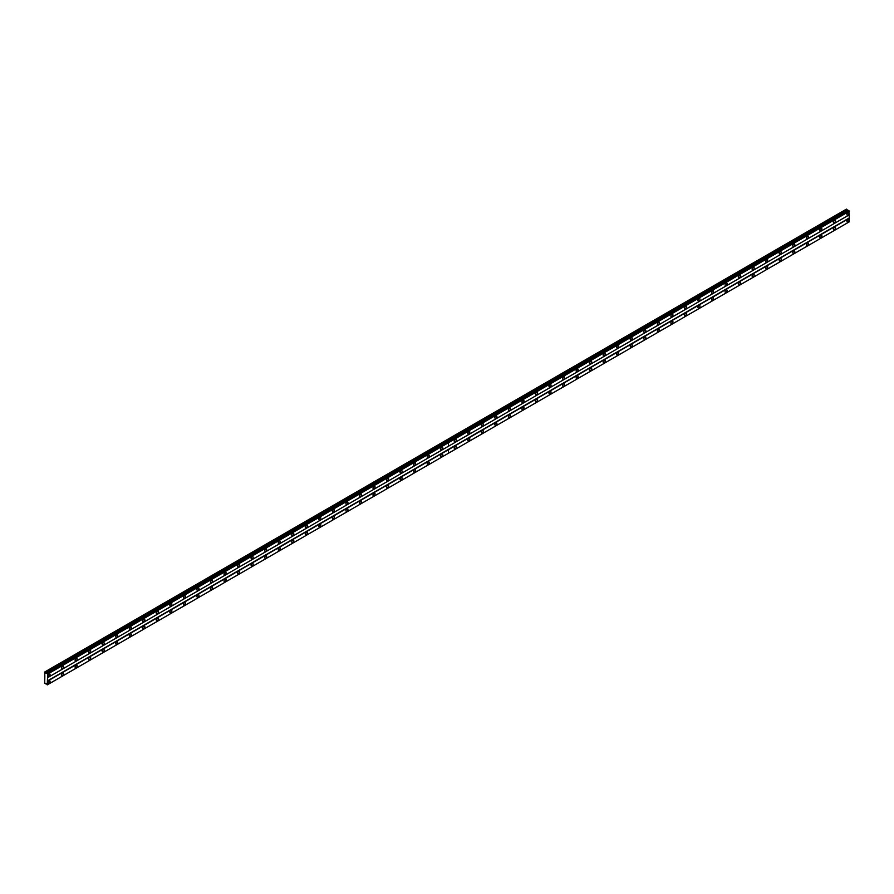 <?xml version="1.0" encoding="UTF-8"?>
<svg xmlns="http://www.w3.org/2000/svg" width="894" height="894" viewBox="0 0 894 894"><rect width="100%" height="100%" fill="white"/><g stroke="black" fill="none" stroke-linecap="round" stroke-linejoin="round"><path stroke-width="1.34" d="M834.404 222.874A1.442 0.827 120 0 0 835.342 221.611A1.442 0.827 120 0 0 835.119 220.46A1.442 0.827 120 0 0 834.404 220.527A1.442 0.827 120 0 0 833.465 221.79A1.442 0.827 120 0 0 833.689 222.941A1.442 0.827 120 0 0 834.404 222.874M820.86 230.697A1.442 0.827 120 0 0 821.798 229.423A1.442 0.827 120 0 0 821.586 228.272A1.442 0.827 120 0 0 820.86 228.35A1.442 0.827 120 0 0 819.921 229.613A1.442 0.827 120 0 0 820.144 230.764A1.442 0.827 120 0 0 820.86 230.697M807.327 238.508A1.442 0.827 120 0 0 808.265 237.245A1.442 0.827 120 0 0 808.042 236.094A1.442 0.827 120 0 0 807.327 236.161A1.442 0.827 120 0 0 806.388 237.424A1.442 0.827 120 0 0 806.6 238.575A1.442 0.827 120 0 0 807.327 238.508M793.783 246.331A1.442 0.827 120 0 0 794.721 245.057A1.442 0.827 120 0 0 794.498 243.906A1.442 0.827 120 0 0 793.783 243.984A1.442 0.827 120 0 0 792.844 245.247A1.442 0.827 120 0 0 793.067 246.398A1.442 0.827 120 0 0 793.783 246.331M780.239 254.142A1.442 0.827 120 0 0 781.177 252.879A1.442 0.827 120 0 0 780.965 251.728A1.442 0.827 120 0 0 780.239 251.795A1.442 0.827 120 0 0 779.3 253.069A1.442 0.827 120 0 0 779.523 254.22A1.442 0.827 120 0 0 780.239 254.142M766.706 261.964A1.442 0.827 120 0 0 767.644 260.702A1.442 0.827 120 0 0 767.421 259.551A1.442 0.827 120 0 0 766.706 259.618A1.442 0.827 120 0 0 765.767 260.88A1.442 0.827 120 0 0 765.979 262.031A1.442 0.827 120 0 0 766.706 261.964M753.161 269.776A1.442 0.827 120 0 0 754.1 268.513A1.442 0.827 120 0 0 753.877 267.362A1.442 0.827 120 0 0 753.161 267.44A1.442 0.827 120 0 0 752.223 268.703A1.442 0.827 120 0 0 752.446 269.854A1.442 0.827 120 0 0 753.161 269.776M739.617 277.598A1.442 0.827 120 0 0 740.556 276.335A1.442 0.827 120 0 0 740.333 275.184A1.442 0.827 120 0 0 739.617 275.251A1.442 0.827 120 0 0 738.679 276.514A1.442 0.827 120 0 0 738.902 277.665A1.442 0.827 120 0 0 739.617 277.598M726.073 285.421A1.442 0.827 120 0 0 727.012 284.147A1.442 0.827 120 0 0 726.8 282.996A1.442 0.827 120 0 0 726.073 283.074A1.442 0.827 120 0 0 725.135 284.337A1.442 0.827 120 0 0 725.358 285.488A1.442 0.827 120 0 0 726.073 285.421M712.54 293.232A1.442 0.827 120 0 0 713.479 291.969A1.442 0.827 120 0 0 713.256 290.818A1.442 0.827 120 0 0 712.54 290.885A1.442 0.827 120 0 0 711.602 292.159A1.442 0.827 120 0 0 711.814 293.31A1.442 0.827 120 0 0 712.54 293.232M698.996 301.054A1.442 0.827 120 0 0 699.935 299.781A1.442 0.827 120 0 0 699.711 298.63A1.442 0.827 120 0 0 698.996 298.708A1.442 0.827 120 0 0 698.058 299.971A1.442 0.827 120 0 0 698.281 301.122A1.442 0.827 120 0 0 698.996 301.054M685.452 308.866A1.442 0.827 120 0 0 686.391 307.603A1.442 0.827 120 0 0 686.179 306.452A1.442 0.827 120 0 0 685.452 306.519A1.442 0.827 120 0 0 684.513 307.793A1.442 0.827 120 0 0 684.737 308.944A1.442 0.827 120 0 0 685.452 308.866M671.919 316.688A1.442 0.827 120 0 0 672.858 315.426A1.442 0.827 120 0 0 672.634 314.275A1.442 0.827 120 0 0 671.919 314.342A1.442 0.827 120 0 0 670.981 315.604A1.442 0.827 120 0 0 671.193 316.755A1.442 0.827 120 0 0 671.919 316.688M658.375 324.5A1.442 0.827 120 0 0 659.314 323.237A1.442 0.827 120 0 0 659.09 322.086A1.442 0.827 120 0 0 658.375 322.164A1.442 0.827 120 0 0 657.436 323.427A1.442 0.827 120 0 0 657.66 324.578A1.442 0.827 120 0 0 658.375 324.5M644.831 332.322A1.442 0.827 120 0 0 645.77 331.059A1.442 0.827 120 0 0 645.546 329.908A1.442 0.827 120 0 0 644.831 329.975A1.442 0.827 120 0 0 643.892 331.238A1.442 0.827 120 0 0 644.116 332.389A1.442 0.827 120 0 0 644.831 332.322M631.287 340.145A1.442 0.827 120 0 0 632.226 338.871A1.442 0.827 120 0 0 632.013 337.72A1.442 0.827 120 0 0 631.287 337.798A1.442 0.827 120 0 0 630.348 339.061A1.442 0.827 120 0 0 630.572 340.212A1.442 0.827 120 0 0 631.287 340.145M617.754 347.956A1.442 0.827 120 0 0 618.693 346.693A1.442 0.827 120 0 0 618.469 345.542A1.442 0.827 120 0 0 617.754 345.609A1.442 0.827 120 0 0 616.815 346.883A1.442 0.827 120 0 0 617.028 348.034A1.442 0.827 120 0 0 617.754 347.956M604.21 355.778A1.442 0.827 120 0 0 605.149 354.505A1.442 0.827 120 0 0 604.925 353.365A1.442 0.827 120 0 0 604.21 353.432A1.442 0.827 120 0 0 603.271 354.694A1.442 0.827 120 0 0 603.495 355.846A1.442 0.827 120 0 0 604.21 355.778M590.666 363.59A1.442 0.827 120 0 0 591.604 362.327A1.442 0.827 120 0 0 591.392 361.176A1.442 0.827 120 0 0 590.666 361.243A1.442 0.827 120 0 0 589.727 362.517A1.442 0.827 120 0 0 589.951 363.668A1.442 0.827 120 0 0 590.666 363.59M577.133 371.412A1.442 0.827 120 0 0 578.072 370.15A1.442 0.827 120 0 0 577.848 368.998A1.442 0.827 120 0 0 577.133 369.066A1.442 0.827 120 0 0 576.194 370.328A1.442 0.827 120 0 0 576.406 371.479A1.442 0.827 120 0 0 577.133 371.412M563.589 379.224A1.442 0.827 120 0 0 564.527 377.961A1.442 0.827 120 0 0 564.304 376.81A1.442 0.827 120 0 0 563.589 376.888A1.442 0.827 120 0 0 562.65 378.151A1.442 0.827 120 0 0 562.874 379.302A1.442 0.827 120 0 0 563.589 379.224M550.045 387.046A1.442 0.827 120 0 0 550.983 385.783A1.442 0.827 120 0 0 550.76 384.632A1.442 0.827 120 0 0 550.045 384.699A1.442 0.827 120 0 0 549.106 385.962A1.442 0.827 120 0 0 549.329 387.113A1.442 0.827 120 0 0 550.045 387.046M536.501 394.869A1.442 0.827 120 0 0 537.439 393.595A1.442 0.827 120 0 0 537.227 392.444A1.442 0.827 120 0 0 536.501 392.522A1.442 0.827 120 0 0 535.562 393.785A1.442 0.827 120 0 0 535.785 394.936A1.442 0.827 120 0 0 536.501 394.869M522.968 402.68A1.442 0.827 120 0 0 523.906 401.417A1.442 0.827 120 0 0 523.683 400.266A1.442 0.827 120 0 0 522.968 400.333A1.442 0.827 120 0 0 522.029 401.607A1.442 0.827 120 0 0 522.241 402.758A1.442 0.827 120 0 0 522.968 402.68M509.424 410.502A1.442 0.827 120 0 0 510.362 409.24A1.442 0.827 120 0 0 510.139 408.089A1.442 0.827 120 0 0 509.424 408.156A1.442 0.827 120 0 0 508.485 409.418A1.442 0.827 120 0 0 508.708 410.569A1.442 0.827 120 0 0 509.424 410.502M495.879 418.314A1.442 0.827 120 0 0 496.818 417.051A1.442 0.827 120 0 0 496.606 415.9A1.442 0.827 120 0 0 495.879 415.967A1.442 0.827 120 0 0 494.941 417.241A1.442 0.827 120 0 0 495.164 418.392A1.442 0.827 120 0 0 495.879 418.314M482.347 426.136A1.442 0.827 120 0 0 483.285 424.873A1.442 0.827 120 0 0 483.062 423.722A1.442 0.827 120 0 0 482.347 423.79A1.442 0.827 120 0 0 481.408 425.052A1.442 0.827 120 0 0 481.62 426.203A1.442 0.827 120 0 0 482.347 426.136M468.802 433.959A1.442 0.827 120 0 0 469.741 432.685A1.442 0.827 120 0 0 469.518 431.534A1.442 0.827 120 0 0 468.802 431.612A1.442 0.827 120 0 0 467.864 432.875A1.442 0.827 120 0 0 468.087 434.026A1.442 0.827 120 0 0 468.802 433.959M455.258 441.77A1.442 0.827 120 0 0 456.197 440.507A1.442 0.827 120 0 0 455.974 439.356A1.442 0.827 120 0 0 455.258 439.423A1.442 0.827 120 0 0 454.32 440.686A1.442 0.827 120 0 0 454.543 441.837A1.442 0.827 120 0 0 455.258 441.77M847.948 215.052A1.442 0.827 120 0 0 848.887 213.789A1.442 0.827 120 0 0 848.663 212.638A1.442 0.827 120 0 0 847.948 212.705A1.442 0.827 120 0 0 847.009 213.979A1.442 0.827 120 0 0 847.233 215.13A1.442 0.827 120 0 0 847.948 215.052M834.404 229.758A1.442 0.827 120 0 0 835.342 228.484A1.442 0.827 120 0 0 835.119 227.333A1.442 0.827 120 0 0 834.404 227.411A1.442 0.827 120 0 0 833.465 228.674A1.442 0.827 120 0 0 833.689 229.825A1.442 0.827 120 0 0 834.404 229.758M820.86 237.569A1.442 0.827 120 0 0 821.798 236.307A1.442 0.827 120 0 0 821.586 235.156A1.442 0.827 120 0 0 820.86 235.223A1.442 0.827 120 0 0 819.921 236.497A1.442 0.827 120 0 0 820.144 237.648A1.442 0.827 120 0 0 820.86 237.569M807.327 245.392A1.442 0.827 120 0 0 808.265 244.118A1.442 0.827 120 0 0 808.042 242.967A1.442 0.827 120 0 0 807.327 243.045A1.442 0.827 120 0 0 806.388 244.308A1.442 0.827 120 0 0 806.6 245.459A1.442 0.827 120 0 0 807.327 245.392M793.783 253.203A1.442 0.827 120 0 0 794.721 251.94A1.442 0.827 120 0 0 794.498 250.789A1.442 0.827 120 0 0 793.783 250.856A1.442 0.827 120 0 0 792.844 252.13A1.442 0.827 120 0 0 793.067 253.281A1.442 0.827 120 0 0 793.783 253.203M780.239 261.026A1.442 0.827 120 0 0 781.177 259.763A1.442 0.827 120 0 0 780.965 258.612A1.442 0.827 120 0 0 780.239 258.679A1.442 0.827 120 0 0 779.3 259.942A1.442 0.827 120 0 0 779.523 261.093A1.442 0.827 120 0 0 780.239 261.026M766.706 268.837A1.442 0.827 120 0 0 767.644 267.574A1.442 0.827 120 0 0 767.421 266.423A1.442 0.827 120 0 0 766.706 266.501A1.442 0.827 120 0 0 765.767 267.764A1.442 0.827 120 0 0 765.979 268.915A1.442 0.827 120 0 0 766.706 268.837M753.161 276.659A1.442 0.827 120 0 0 754.1 275.397A1.442 0.827 120 0 0 753.877 274.246A1.442 0.827 120 0 0 753.161 274.313A1.442 0.827 120 0 0 752.223 275.575A1.442 0.827 120 0 0 752.446 276.727A1.442 0.827 120 0 0 753.161 276.659M739.617 284.482A1.442 0.827 120 0 0 740.556 283.208A1.442 0.827 120 0 0 740.333 282.057A1.442 0.827 120 0 0 739.617 282.135A1.442 0.827 120 0 0 738.679 283.398A1.442 0.827 120 0 0 738.902 284.549A1.442 0.827 120 0 0 739.617 284.482M726.073 292.293A1.442 0.827 120 0 0 727.012 291.031A1.442 0.827 120 0 0 726.8 289.879A1.442 0.827 120 0 0 726.073 289.947A1.442 0.827 120 0 0 725.135 291.221A1.442 0.827 120 0 0 725.358 292.372A1.442 0.827 120 0 0 726.073 292.293M712.54 300.116A1.442 0.827 120 0 0 713.479 298.853A1.442 0.827 120 0 0 713.256 297.702A1.442 0.827 120 0 0 712.54 297.769A1.442 0.827 120 0 0 711.602 299.032A1.442 0.827 120 0 0 711.814 300.183A1.442 0.827 120 0 0 712.54 300.116M698.996 307.927A1.442 0.827 120 0 0 699.935 306.664A1.442 0.827 120 0 0 699.711 305.513A1.442 0.827 120 0 0 698.996 305.58A1.442 0.827 120 0 0 698.058 306.854A1.442 0.827 120 0 0 698.281 308.005A1.442 0.827 120 0 0 698.996 307.927M685.452 315.75A1.442 0.827 120 0 0 686.391 314.487A1.442 0.827 120 0 0 686.179 313.336A1.442 0.827 120 0 0 685.452 313.403A1.442 0.827 120 0 0 684.513 314.666A1.442 0.827 120 0 0 684.737 315.817A1.442 0.827 120 0 0 685.452 315.75M671.919 323.572A1.442 0.827 120 0 0 672.858 322.298A1.442 0.827 120 0 0 672.634 321.147A1.442 0.827 120 0 0 671.919 321.225A1.442 0.827 120 0 0 670.981 322.488A1.442 0.827 120 0 0 671.193 323.639A1.442 0.827 120 0 0 671.919 323.572M658.375 331.383A1.442 0.827 120 0 0 659.314 330.121A1.442 0.827 120 0 0 659.09 328.97A1.442 0.827 120 0 0 658.375 329.037A1.442 0.827 120 0 0 657.436 330.299A1.442 0.827 120 0 0 657.66 331.451A1.442 0.827 120 0 0 658.375 331.383M644.831 339.206A1.442 0.827 120 0 0 645.77 337.932A1.442 0.827 120 0 0 645.546 336.781A1.442 0.827 120 0 0 644.831 336.859A1.442 0.827 120 0 0 643.892 338.122A1.442 0.827 120 0 0 644.116 339.273A1.442 0.827 120 0 0 644.831 339.206M631.287 347.017A1.442 0.827 120 0 0 632.226 345.754A1.442 0.827 120 0 0 632.013 344.603A1.442 0.827 120 0 0 631.287 344.671A1.442 0.827 120 0 0 630.348 345.944A1.442 0.827 120 0 0 630.572 347.096A1.442 0.827 120 0 0 631.287 347.017M617.754 354.84A1.442 0.827 120 0 0 618.693 353.577A1.442 0.827 120 0 0 618.469 352.426A1.442 0.827 120 0 0 617.754 352.493A1.442 0.827 120 0 0 616.815 353.756A1.442 0.827 120 0 0 617.028 354.907A1.442 0.827 120 0 0 617.754 354.84M604.21 362.651A1.442 0.827 120 0 0 605.149 361.388A1.442 0.827 120 0 0 604.925 360.237A1.442 0.827 120 0 0 604.21 360.316A1.442 0.827 120 0 0 603.271 361.578A1.442 0.827 120 0 0 603.495 362.729A1.442 0.827 120 0 0 604.21 362.651M590.666 370.474A1.442 0.827 120 0 0 591.604 369.211A1.442 0.827 120 0 0 591.392 368.06A1.442 0.827 120 0 0 590.666 368.127A1.442 0.827 120 0 0 589.727 369.39A1.442 0.827 120 0 0 589.951 370.541A1.442 0.827 120 0 0 590.666 370.474M577.133 378.296A1.442 0.827 120 0 0 578.072 377.022A1.442 0.827 120 0 0 577.848 375.871A1.442 0.827 120 0 0 577.133 375.949A1.442 0.827 120 0 0 576.194 377.212A1.442 0.827 120 0 0 576.406 378.363A1.442 0.827 120 0 0 577.133 378.296M563.589 386.107A1.442 0.827 120 0 0 564.527 384.845A1.442 0.827 120 0 0 564.304 383.694A1.442 0.827 120 0 0 563.589 383.761A1.442 0.827 120 0 0 562.65 385.023A1.442 0.827 120 0 0 562.874 386.174A1.442 0.827 120 0 0 563.589 386.107M550.045 393.93A1.442 0.827 120 0 0 550.983 392.656A1.442 0.827 120 0 0 550.76 391.505A1.442 0.827 120 0 0 550.045 391.583A1.442 0.827 120 0 0 549.106 392.846A1.442 0.827 120 0 0 549.329 393.997A1.442 0.827 120 0 0 550.045 393.93M536.501 401.741A1.442 0.827 120 0 0 537.439 400.478A1.442 0.827 120 0 0 537.227 399.327A1.442 0.827 120 0 0 536.501 399.394A1.442 0.827 120 0 0 535.562 400.668A1.442 0.827 120 0 0 535.785 401.819A1.442 0.827 120 0 0 536.501 401.741M522.968 409.564A1.442 0.827 120 0 0 523.906 408.301A1.442 0.827 120 0 0 523.683 407.15A1.442 0.827 120 0 0 522.968 407.217A1.442 0.827 120 0 0 522.029 408.48A1.442 0.827 120 0 0 522.241 409.631A1.442 0.827 120 0 0 522.968 409.564M509.424 417.375A1.442 0.827 120 0 0 510.362 416.112A1.442 0.827 120 0 0 510.139 414.961A1.442 0.827 120 0 0 509.424 415.039A1.442 0.827 120 0 0 508.485 416.302A1.442 0.827 120 0 0 508.708 417.453A1.442 0.827 120 0 0 509.424 417.375M495.879 425.198A1.442 0.827 120 0 0 496.818 423.935A1.442 0.827 120 0 0 496.606 422.784A1.442 0.827 120 0 0 495.879 422.851A1.442 0.827 120 0 0 494.941 424.114A1.442 0.827 120 0 0 495.164 425.265A1.442 0.827 120 0 0 495.879 425.198M482.347 433.02A1.442 0.827 120 0 0 483.285 431.746A1.442 0.827 120 0 0 483.062 430.595A1.442 0.827 120 0 0 482.347 430.673A1.442 0.827 120 0 0 481.408 431.936A1.442 0.827 120 0 0 481.62 433.087A1.442 0.827 120 0 0 482.347 433.02M468.802 440.831A1.442 0.827 120 0 0 469.741 439.569A1.442 0.827 120 0 0 469.518 438.418A1.442 0.827 120 0 0 468.802 438.485A1.442 0.827 120 0 0 467.864 439.759A1.442 0.827 120 0 0 468.087 440.91A1.442 0.827 120 0 0 468.802 440.831M455.258 448.654A1.442 0.827 120 0 0 456.197 447.38A1.442 0.827 120 0 0 455.974 446.229A1.442 0.827 120 0 0 455.258 446.307A1.442 0.827 120 0 0 454.32 447.57A1.442 0.827 120 0 0 454.543 448.721A1.442 0.827 120 0 0 455.258 448.654M847.948 221.935A1.442 0.827 120 0 0 848.887 220.673A1.442 0.827 120 0 0 848.663 219.522A1.442 0.827 120 0 0 847.948 219.589A1.442 0.827 120 0 0 847.009 220.852A1.442 0.827 120 0 0 847.233 222.003A1.442 0.827 120 0 0 847.948 221.935M441.714 449.593A1.442 0.827 120 0 0 442.653 448.319A1.442 0.827 120 0 0 442.441 447.168A1.442 0.827 120 0 0 441.714 447.246A1.442 0.827 120 0 0 440.776 448.509A1.442 0.827 120 0 0 440.999 449.66A1.442 0.827 120 0 0 441.714 449.593M428.181 457.404A1.442 0.827 120 0 0 429.12 456.141A1.442 0.827 120 0 0 428.897 454.99A1.442 0.827 120 0 0 428.181 455.057A1.442 0.827 120 0 0 427.243 456.331A1.442 0.827 120 0 0 427.455 457.482A1.442 0.827 120 0 0 428.181 457.404M414.637 465.226A1.442 0.827 120 0 0 415.576 463.964A1.442 0.827 120 0 0 415.352 462.813A1.442 0.827 120 0 0 414.637 462.88A1.442 0.827 120 0 0 413.698 464.142A1.442 0.827 120 0 0 413.922 465.293A1.442 0.827 120 0 0 414.637 465.226M401.093 473.038A1.442 0.827 120 0 0 402.032 471.775A1.442 0.827 120 0 0 401.819 470.624A1.442 0.827 120 0 0 401.093 470.702A1.442 0.827 120 0 0 400.154 471.965A1.442 0.827 120 0 0 400.378 473.116A1.442 0.827 120 0 0 401.093 473.038M387.56 480.86A1.442 0.827 120 0 0 388.499 479.597A1.442 0.827 120 0 0 388.275 478.446A1.442 0.827 120 0 0 387.56 478.513A1.442 0.827 120 0 0 386.621 479.776A1.442 0.827 120 0 0 386.834 480.927A1.442 0.827 120 0 0 387.56 480.86M374.016 488.683A1.442 0.827 120 0 0 374.955 487.409A1.442 0.827 120 0 0 374.731 486.258A1.442 0.827 120 0 0 374.016 486.336A1.442 0.827 120 0 0 373.077 487.599A1.442 0.827 120 0 0 373.301 488.75A1.442 0.827 120 0 0 374.016 488.683M360.472 496.494A1.442 0.827 120 0 0 361.411 495.231A1.442 0.827 120 0 0 361.187 494.08A1.442 0.827 120 0 0 360.472 494.147A1.442 0.827 120 0 0 359.533 495.41A1.442 0.827 120 0 0 359.757 496.561A1.442 0.827 120 0 0 360.472 496.494M346.928 504.317A1.442 0.827 120 0 0 347.867 503.043A1.442 0.827 120 0 0 347.654 501.892A1.442 0.827 120 0 0 346.928 501.97A1.442 0.827 120 0 0 345.989 503.233A1.442 0.827 120 0 0 346.213 504.384A1.442 0.827 120 0 0 346.928 504.317M333.395 512.128A1.442 0.827 120 0 0 334.334 510.865A1.442 0.827 120 0 0 334.11 509.714A1.442 0.827 120 0 0 333.395 509.781A1.442 0.827 120 0 0 332.456 511.055A1.442 0.827 120 0 0 332.669 512.206A1.442 0.827 120 0 0 333.395 512.128M319.851 519.95A1.442 0.827 120 0 0 320.79 518.688A1.442 0.827 120 0 0 320.566 517.537A1.442 0.827 120 0 0 319.851 517.604A1.442 0.827 120 0 0 318.912 518.866A1.442 0.827 120 0 0 319.136 520.017A1.442 0.827 120 0 0 319.851 519.95M306.307 527.762A1.442 0.827 120 0 0 307.245 526.499A1.442 0.827 120 0 0 307.033 525.348A1.442 0.827 120 0 0 306.307 525.426A1.442 0.827 120 0 0 305.368 526.689A1.442 0.827 120 0 0 305.592 527.84A1.442 0.827 120 0 0 306.307 527.762M292.774 535.584A1.442 0.827 120 0 0 293.713 534.321A1.442 0.827 120 0 0 293.489 533.17A1.442 0.827 120 0 0 292.774 533.237A1.442 0.827 120 0 0 291.835 534.5A1.442 0.827 120 0 0 292.047 535.651A1.442 0.827 120 0 0 292.774 535.584M279.23 543.407A1.442 0.827 120 0 0 280.168 542.133A1.442 0.827 120 0 0 279.945 540.982A1.442 0.827 120 0 0 279.23 541.06A1.442 0.827 120 0 0 278.291 542.323A1.442 0.827 120 0 0 278.515 543.474A1.442 0.827 120 0 0 279.23 543.407M265.686 551.218A1.442 0.827 120 0 0 266.624 549.955A1.442 0.827 120 0 0 266.401 548.804A1.442 0.827 120 0 0 265.686 548.871A1.442 0.827 120 0 0 264.747 550.145A1.442 0.827 120 0 0 264.97 551.296A1.442 0.827 120 0 0 265.686 551.218M252.142 559.041A1.442 0.827 120 0 0 253.08 557.767A1.442 0.827 120 0 0 252.868 556.616A1.442 0.827 120 0 0 252.142 556.694A1.442 0.827 120 0 0 251.203 557.957A1.442 0.827 120 0 0 251.426 559.108A1.442 0.827 120 0 0 252.142 559.041M238.609 566.852A1.442 0.827 120 0 0 239.547 565.589A1.442 0.827 120 0 0 239.324 564.438A1.442 0.827 120 0 0 238.609 564.505A1.442 0.827 120 0 0 237.67 565.779A1.442 0.827 120 0 0 237.882 566.93A1.442 0.827 120 0 0 238.609 566.852M225.064 574.674A1.442 0.827 120 0 0 226.003 573.412A1.442 0.827 120 0 0 225.78 572.261A1.442 0.827 120 0 0 225.064 572.328A1.442 0.827 120 0 0 224.126 573.59A1.442 0.827 120 0 0 224.349 574.741A1.442 0.827 120 0 0 225.064 574.674M211.52 582.486A1.442 0.827 120 0 0 212.459 581.223A1.442 0.827 120 0 0 212.247 580.072A1.442 0.827 120 0 0 211.52 580.15A1.442 0.827 120 0 0 210.582 581.413A1.442 0.827 120 0 0 210.805 582.564A1.442 0.827 120 0 0 211.52 582.486M197.987 590.308A1.442 0.827 120 0 0 198.926 589.045A1.442 0.827 120 0 0 198.703 587.894A1.442 0.827 120 0 0 197.987 587.961A1.442 0.827 120 0 0 197.049 589.224A1.442 0.827 120 0 0 197.261 590.375A1.442 0.827 120 0 0 197.987 590.308M184.443 598.131A1.442 0.827 120 0 0 185.382 596.857A1.442 0.827 120 0 0 185.159 595.706A1.442 0.827 120 0 0 184.443 595.784A1.442 0.827 120 0 0 183.505 597.047A1.442 0.827 120 0 0 183.728 598.198A1.442 0.827 120 0 0 184.443 598.131M170.899 605.942A1.442 0.827 120 0 0 171.838 604.679A1.442 0.827 120 0 0 171.614 603.528A1.442 0.827 120 0 0 170.899 603.595A1.442 0.827 120 0 0 169.961 604.869A1.442 0.827 120 0 0 170.184 606.02A1.442 0.827 120 0 0 170.899 605.942M157.355 613.765A1.442 0.827 120 0 0 158.294 612.502A1.442 0.827 120 0 0 158.082 611.351A1.442 0.827 120 0 0 157.355 611.418A1.442 0.827 120 0 0 156.416 612.681A1.442 0.827 120 0 0 156.64 613.832A1.442 0.827 120 0 0 157.355 613.765M143.822 621.576A1.442 0.827 120 0 0 144.761 620.313A1.442 0.827 120 0 0 144.537 619.162A1.442 0.827 120 0 0 143.822 619.229A1.442 0.827 120 0 0 142.884 620.503A1.442 0.827 120 0 0 143.096 621.654A1.442 0.827 120 0 0 143.822 621.576M130.278 629.398A1.442 0.827 120 0 0 131.217 628.136A1.442 0.827 120 0 0 130.993 626.985A1.442 0.827 120 0 0 130.278 627.052A1.442 0.827 120 0 0 129.339 628.314A1.442 0.827 120 0 0 129.563 629.465A1.442 0.827 120 0 0 130.278 629.398M116.734 637.21A1.442 0.827 120 0 0 117.673 635.947A1.442 0.827 120 0 0 117.46 634.796A1.442 0.827 120 0 0 116.734 634.874A1.442 0.827 120 0 0 115.795 636.137A1.442 0.827 120 0 0 116.019 637.288A1.442 0.827 120 0 0 116.734 637.21M103.201 645.032A1.442 0.827 120 0 0 104.14 643.769A1.442 0.827 120 0 0 103.916 642.618A1.442 0.827 120 0 0 103.201 642.685A1.442 0.827 120 0 0 102.262 643.948A1.442 0.827 120 0 0 102.475 645.099A1.442 0.827 120 0 0 103.201 645.032M89.657 652.855A1.442 0.827 120 0 0 90.596 651.581A1.442 0.827 120 0 0 90.372 650.43A1.442 0.827 120 0 0 89.657 650.508A1.442 0.827 120 0 0 88.718 651.771A1.442 0.827 120 0 0 88.942 652.922A1.442 0.827 120 0 0 89.657 652.855M76.113 660.666A1.442 0.827 120 0 0 77.052 659.403A1.442 0.827 120 0 0 76.828 658.252A1.442 0.827 120 0 0 76.113 658.319A1.442 0.827 120 0 0 75.174 659.593A1.442 0.827 120 0 0 75.398 660.744A1.442 0.827 120 0 0 76.113 660.666M62.569 668.489A1.442 0.827 120 0 0 63.508 667.226A1.442 0.827 120 0 0 63.295 666.075A1.442 0.827 120 0 0 62.569 666.142A1.442 0.827 120 0 0 61.641 667.405A1.442 0.827 120 0 0 61.854 668.556A1.442 0.827 120 0 0 62.569 668.489M49.036 676.3A1.442 0.827 120 0 0 49.975 675.037A1.442 0.827 120 0 0 49.751 673.886A1.442 0.827 120 0 0 49.036 673.953A1.442 0.827 120 0 0 48.097 675.227A1.442 0.827 120 0 0 48.31 676.378A1.442 0.827 120 0 0 49.036 676.3M441.714 456.465A1.442 0.827 120 0 0 442.653 455.202A1.442 0.827 120 0 0 442.441 454.051A1.442 0.827 120 0 0 441.714 454.118A1.442 0.827 120 0 0 440.776 455.392A1.442 0.827 120 0 0 440.999 456.543A1.442 0.827 120 0 0 441.714 456.465M428.181 464.288A1.442 0.827 120 0 0 429.12 463.025A1.442 0.827 120 0 0 428.897 461.874A1.442 0.827 120 0 0 428.181 461.941A1.442 0.827 120 0 0 427.243 463.204A1.442 0.827 120 0 0 427.455 464.355A1.442 0.827 120 0 0 428.181 464.288M414.637 472.099A1.442 0.827 120 0 0 415.576 470.836A1.442 0.827 120 0 0 415.352 469.685A1.442 0.827 120 0 0 414.637 469.763A1.442 0.827 120 0 0 413.698 471.026A1.442 0.827 120 0 0 413.922 472.177A1.442 0.827 120 0 0 414.637 472.099M401.093 479.922A1.442 0.827 120 0 0 402.032 478.659A1.442 0.827 120 0 0 401.819 477.508A1.442 0.827 120 0 0 401.093 477.575A1.442 0.827 120 0 0 400.154 478.838A1.442 0.827 120 0 0 400.378 479.989A1.442 0.827 120 0 0 401.093 479.922M387.56 487.744A1.442 0.827 120 0 0 388.499 486.47A1.442 0.827 120 0 0 388.275 485.319A1.442 0.827 120 0 0 387.56 485.397A1.442 0.827 120 0 0 386.621 486.66A1.442 0.827 120 0 0 386.834 487.811A1.442 0.827 120 0 0 387.56 487.744M374.016 495.555A1.442 0.827 120 0 0 374.955 494.293A1.442 0.827 120 0 0 374.731 493.142A1.442 0.827 120 0 0 374.016 493.209A1.442 0.827 120 0 0 373.077 494.483A1.442 0.827 120 0 0 373.301 495.634A1.442 0.827 120 0 0 374.016 495.555M360.472 503.378A1.442 0.827 120 0 0 361.411 502.115A1.442 0.827 120 0 0 361.187 500.964A1.442 0.827 120 0 0 360.472 501.031A1.442 0.827 120 0 0 359.533 502.294A1.442 0.827 120 0 0 359.757 503.445A1.442 0.827 120 0 0 360.472 503.378M346.928 511.189A1.442 0.827 120 0 0 347.867 509.926A1.442 0.827 120 0 0 347.654 508.775A1.442 0.827 120 0 0 346.928 508.842A1.442 0.827 120 0 0 345.989 510.116A1.442 0.827 120 0 0 346.213 511.267A1.442 0.827 120 0 0 346.928 511.189M333.395 519.012A1.442 0.827 120 0 0 334.334 517.749A1.442 0.827 120 0 0 334.11 516.598A1.442 0.827 120 0 0 333.395 516.665A1.442 0.827 120 0 0 332.456 517.928A1.442 0.827 120 0 0 332.669 519.079A1.442 0.827 120 0 0 333.395 519.012M319.851 526.823A1.442 0.827 120 0 0 320.79 525.56A1.442 0.827 120 0 0 320.566 524.409A1.442 0.827 120 0 0 319.851 524.487A1.442 0.827 120 0 0 318.912 525.75A1.442 0.827 120 0 0 319.136 526.901A1.442 0.827 120 0 0 319.851 526.823M306.307 534.646A1.442 0.827 120 0 0 307.245 533.383A1.442 0.827 120 0 0 307.033 532.232A1.442 0.827 120 0 0 306.307 532.299A1.442 0.827 120 0 0 305.368 533.562A1.442 0.827 120 0 0 305.592 534.713A1.442 0.827 120 0 0 306.307 534.646M292.774 542.468A1.442 0.827 120 0 0 293.713 541.194A1.442 0.827 120 0 0 293.489 540.043A1.442 0.827 120 0 0 292.774 540.121A1.442 0.827 120 0 0 291.835 541.384A1.442 0.827 120 0 0 292.047 542.535A1.442 0.827 120 0 0 292.774 542.468M279.23 550.279A1.442 0.827 120 0 0 280.168 549.017A1.442 0.827 120 0 0 279.945 547.866A1.442 0.827 120 0 0 279.23 547.933A1.442 0.827 120 0 0 278.291 549.207A1.442 0.827 120 0 0 278.515 550.358A1.442 0.827 120 0 0 279.23 550.279M265.686 558.102A1.442 0.827 120 0 0 266.624 556.839A1.442 0.827 120 0 0 266.401 555.688A1.442 0.827 120 0 0 265.686 555.755A1.442 0.827 120 0 0 264.747 557.018A1.442 0.827 120 0 0 264.97 558.169A1.442 0.827 120 0 0 265.686 558.102M252.142 565.913A1.442 0.827 120 0 0 253.08 564.65A1.442 0.827 120 0 0 252.868 563.499A1.442 0.827 120 0 0 252.142 563.566A1.442 0.827 120 0 0 251.203 564.84A1.442 0.827 120 0 0 251.426 565.991A1.442 0.827 120 0 0 252.142 565.913M238.609 573.736A1.442 0.827 120 0 0 239.547 572.473A1.442 0.827 120 0 0 239.324 571.322A1.442 0.827 120 0 0 238.609 571.389A1.442 0.827 120 0 0 237.67 572.652A1.442 0.827 120 0 0 237.882 573.803A1.442 0.827 120 0 0 238.609 573.736M225.064 581.558A1.442 0.827 120 0 0 226.003 580.284A1.442 0.827 120 0 0 225.78 579.133A1.442 0.827 120 0 0 225.064 579.211A1.442 0.827 120 0 0 224.126 580.474A1.442 0.827 120 0 0 224.349 581.625A1.442 0.827 120 0 0 225.064 581.558M211.52 589.369A1.442 0.827 120 0 0 212.459 588.107A1.442 0.827 120 0 0 212.247 586.956A1.442 0.827 120 0 0 211.52 587.023A1.442 0.827 120 0 0 210.582 588.286A1.442 0.827 120 0 0 210.805 589.437A1.442 0.827 120 0 0 211.52 589.369M197.987 597.192A1.442 0.827 120 0 0 198.926 595.918A1.442 0.827 120 0 0 198.703 594.767A1.442 0.827 120 0 0 197.987 594.845A1.442 0.827 120 0 0 197.049 596.108A1.442 0.827 120 0 0 197.261 597.259A1.442 0.827 120 0 0 197.987 597.192M184.443 605.003A1.442 0.827 120 0 0 185.382 603.741A1.442 0.827 120 0 0 185.159 602.59A1.442 0.827 120 0 0 184.443 602.657A1.442 0.827 120 0 0 183.505 603.931A1.442 0.827 120 0 0 183.728 605.082A1.442 0.827 120 0 0 184.443 605.003M170.899 612.826A1.442 0.827 120 0 0 171.838 611.563A1.442 0.827 120 0 0 171.614 610.412A1.442 0.827 120 0 0 170.899 610.479A1.442 0.827 120 0 0 169.961 611.742A1.442 0.827 120 0 0 170.184 612.893A1.442 0.827 120 0 0 170.899 612.826M157.355 620.637A1.442 0.827 120 0 0 158.294 619.374A1.442 0.827 120 0 0 158.082 618.223A1.442 0.827 120 0 0 157.355 618.302A1.442 0.827 120 0 0 156.416 619.564A1.442 0.827 120 0 0 156.64 620.715A1.442 0.827 120 0 0 157.355 620.637M143.822 628.46A1.442 0.827 120 0 0 144.761 627.197A1.442 0.827 120 0 0 144.537 626.046A1.442 0.827 120 0 0 143.822 626.113A1.442 0.827 120 0 0 142.884 627.376A1.442 0.827 120 0 0 143.096 628.527A1.442 0.827 120 0 0 143.822 628.46M130.278 636.282A1.442 0.827 120 0 0 131.217 635.008A1.442 0.827 120 0 0 130.993 633.857A1.442 0.827 120 0 0 130.278 633.935A1.442 0.827 120 0 0 129.339 635.198A1.442 0.827 120 0 0 129.563 636.349A1.442 0.827 120 0 0 130.278 636.282M116.734 644.093A1.442 0.827 120 0 0 117.673 642.831A1.442 0.827 120 0 0 117.46 641.68A1.442 0.827 120 0 0 116.734 641.747A1.442 0.827 120 0 0 115.795 643.021A1.442 0.827 120 0 0 116.019 644.161A1.442 0.827 120 0 0 116.734 644.093M103.201 651.916A1.442 0.827 120 0 0 104.14 650.642A1.442 0.827 120 0 0 103.916 649.491A1.442 0.827 120 0 0 103.201 649.569A1.442 0.827 120 0 0 102.262 650.832A1.442 0.827 120 0 0 102.475 651.983A1.442 0.827 120 0 0 103.201 651.916M89.657 659.727A1.442 0.827 120 0 0 90.596 658.465A1.442 0.827 120 0 0 90.372 657.313A1.442 0.827 120 0 0 89.657 657.381A1.442 0.827 120 0 0 88.718 658.654A1.442 0.827 120 0 0 88.942 659.806A1.442 0.827 120 0 0 89.657 659.727M76.113 667.55A1.442 0.827 120 0 0 77.052 666.287A1.442 0.827 120 0 0 76.828 665.136A1.442 0.827 120 0 0 76.113 665.203A1.442 0.827 120 0 0 75.174 666.466A1.442 0.827 120 0 0 75.398 667.617A1.442 0.827 120 0 0 76.113 667.55M62.569 675.361A1.442 0.827 120 0 0 63.508 674.098A1.442 0.827 120 0 0 63.295 672.947A1.442 0.827 120 0 0 62.569 673.026A1.442 0.827 120 0 0 61.641 674.288A1.442 0.827 120 0 0 61.854 675.439A1.442 0.827 120 0 0 62.569 675.361M49.036 683.184A1.442 0.827 120 0 0 49.975 681.921A1.442 0.827 120 0 0 49.751 680.77A1.442 0.827 120 0 0 49.036 680.837A1.442 0.827 120 0 0 48.097 682.1A1.442 0.827 120 0 0 48.31 683.251A1.442 0.827 120 0 0 49.036 683.184M44.834 676.143L44.7 683.262L46.41 683.686L47.237 684.882L47.684 674.076L44.7 672.009L44.834 676.143M47.237 673.316L848.652 210.381L849.3 214.817L448.52 446.207L448.52 442.653L849.3 211.263M47.684 681.072L448.464 449.682L448.464 453.247L849.3 221.824L849.166 214.895L47.538 677.708M849.222 221.868L47.605 684.681M848.942 222.036L47.315 684.838M848.037 210.738L846.462 209.118L445.67 440.507L446.285 440.921L445.67 440.507M849.166 218.024L47.538 680.837M448.52 453.213L448.52 449.648L849.3 218.259M46.086 683.497L45.46 683.854M847.087 209.475L446.296 440.865M45.46 672.288L446.24 440.898M847.434 210.403L45.817 673.216M47.684 674.076L448.464 442.686L448.464 446.24L47.684 677.63M448.464 453.247L47.684 684.636M44.834 671.93L445.614 440.541M47.605 673.942L849.222 211.129M47.315 673.45L848.942 210.638M448.084 441.893L848.864 210.503M447.872 441.77L47.036 673.193"/></g></svg>
